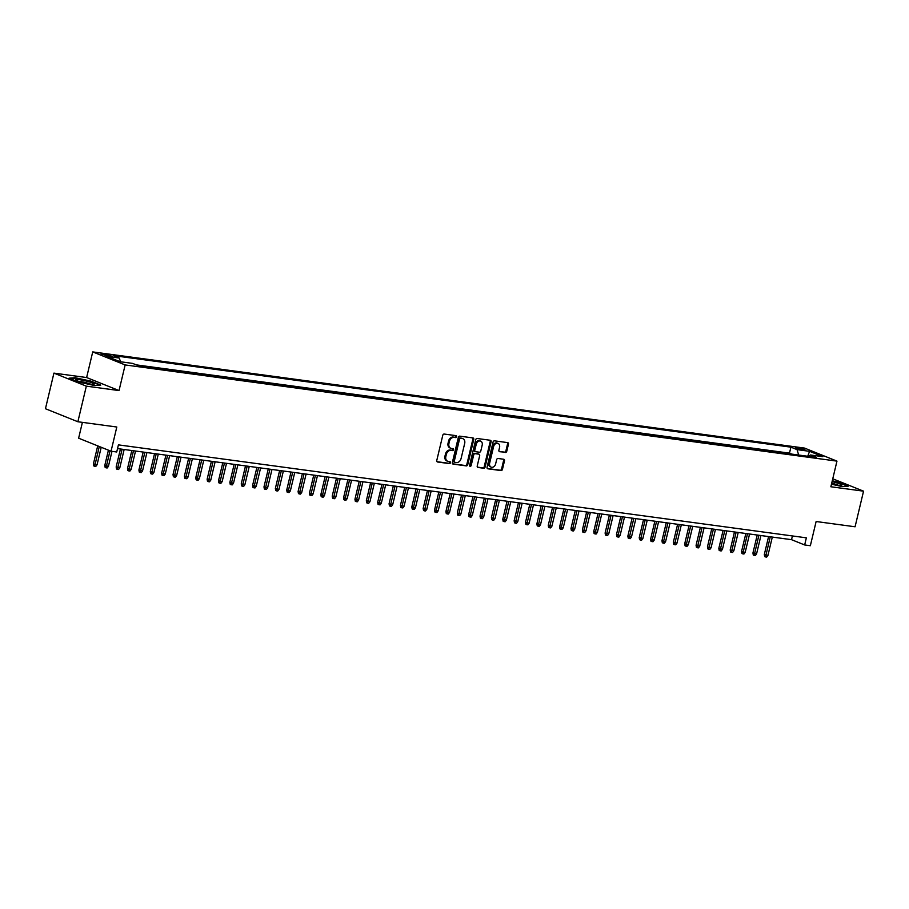 <?xml version="1.0" encoding="UTF-8"?>
<svg xmlns="http://www.w3.org/2000/svg" width="909" height="909" viewBox="0 0 909 909"><rect width="100%" height="100%" fill="white"/><g stroke="black" fill="none" stroke-linecap="round" stroke-linejoin="round"><path stroke-width="1.36" d="M456.625 436.729A1.011 0.784 111.9 0 0 456.079 435.65L444.217 434.048A1.443 1.114 111.9 0 0 442.774 435.297L436.774 460.454A1.443 1.114 111.9 0 0 437.559 461.999L449.421 463.601A1.011 0.784 111.9 0 0 449.887 461.647L448.353 461.442A4.636 3.556 111.9 0 1 447.694 461.272A4.636 3.556 111.9 0 1 445.842 456.488L446.342 454.386A4.636 3.556 111.9 0 1 450.978 450.398L452.523 450.603A1.011 0.784 111.9 0 0 452.989 448.648L451.443 448.444A4.636 3.556 111.9 0 1 450.784 448.262A4.636 3.556 111.9 0 1 448.944 443.49L449.444 441.388A4.636 3.556 111.9 0 1 454.08 437.399L455.614 437.604A1.011 0.784 111.9 0 0 456.625 436.729M450.784 448.262L449.91 447.91A4.636 3.556 111.9 0 1 448.069 443.137L448.569 441.035A4.636 3.556 111.9 0 1 453.205 437.047L454.739 437.252A1.011 0.784 111.9 0 0 455.648 435.593M437.002 461.692L448.546 463.249A1.011 0.784 111.9 0 0 449.455 461.59M447.694 461.272L446.819 460.92A4.636 3.556 111.9 0 1 444.967 456.136L445.467 454.034A4.636 3.556 111.9 0 1 450.103 450.046L451.637 450.25A1.011 0.784 111.9 0 0 452.557 448.591M797.648 447.751A4.715 0.579 13.4 0 0 795.852 447.785A4.715 0.579 13.4 0 0 798.363 448.91A4.715 0.579 13.4 0 0 803.249 450A4.715 0.579 13.4 0 0 805.044 449.966A4.715 0.579 13.4 0 0 802.533 448.83A4.715 0.579 13.4 0 0 797.648 447.751M505.324 452.477A1.443 1.114 111.9 0 0 506.779 451.228L508.461 444.171A1.443 1.114 111.9 0 0 507.677 442.626L494.507 440.842A1.443 1.114 111.9 0 0 493.053 442.092L487.065 467.249A1.443 1.114 111.9 0 0 487.849 468.794L501.018 470.578A1.443 1.114 111.9 0 0 502.461 469.328L504.495 460.806A1.443 1.114 111.9 0 0 503.711 459.25L498.075 458.488A1.443 1.114 111.9 0 0 496.621 459.738L495.621 463.965A3.875 2.977 111.9 0 1 491.19 467.158A3.875 2.977 111.9 0 1 489.644 463.158L493.598 446.592A3.875 2.977 111.9 0 1 498.018 443.41A3.875 2.977 111.9 0 1 499.564 447.41L498.905 450.16A1.443 1.114 111.9 0 0 499.689 451.716L504.45 452.125A1.443 1.114 111.9 0 0 505.904 450.875L507.586 443.819A1.443 1.114 111.9 0 0 507.358 442.581M86.344 386.155L119.034 390.575L86.628 377.542L53.926 373.122L86.344 386.155L77.867 421.753L116.806 427.014L111.046 451.228L116.727 451.989L118.42 444.876L806.363 537.833L804.67 544.957L810.351 545.718L816.123 521.516L855.074 526.777L863.55 491.167L832.758 478.793M119.034 390.575L125.147 364.941L836.962 461.124L830.86 486.758L863.55 491.167M473.748 439.479A1.443 1.114 111.9 0 0 472.964 437.933L459.795 436.15A1.443 1.114 111.9 0 0 458.341 437.399L452.352 462.556A1.443 1.114 111.9 0 0 453.137 464.101L466.306 465.885A1.443 1.114 111.9 0 0 467.749 464.635L473.748 439.479L472.873 439.127A1.443 1.114 111.9 0 0 472.646 437.888M477.145 438.49L490.315 440.274A1.443 1.114 111.9 0 1 491.099 441.819L485.111 466.987A1.443 1.114 111.9 0 1 483.656 468.237L478.02 467.465A1.443 1.114 111.9 0 1 477.236 465.919L479.668 455.716A1.443 1.114 111.9 0 0 478.884 454.17L475.146 453.659A1.443 1.114 111.9 0 0 473.703 454.909L471.169 465.533A1.011 0.784 111.9 0 1 469.601 465.328L475.702 439.74A1.443 1.114 111.9 0 1 477.145 438.49M77.867 421.753L45.45 408.732L53.926 373.122M108.285 356.067L112.523 356.373L105.353 354.226L101.126 353.919L108.285 356.067M125.147 364.941L92.729 351.908L804.556 448.092L836.962 461.124M791.921 454.125L789.489 453.148L790.91 447.16L113.205 355.589L119.34 358.055L120.454 361.759M790.91 447.16L797.045 449.625L809.555 451.318L822.872 456.67L810.362 454.977L816.498 457.443L138.782 365.873L132.646 363.407L120.147 361.714L106.83 356.362L119.34 358.055M789.489 453.148L136.35 364.884M82.401 422.367L78.629 438.195L111.046 451.228M86.628 377.542L92.729 351.908M117.534 448.603L791.534 539.673L804.67 544.957M792.421 535.946L791.534 539.673M810.362 454.977L808.749 456.398M798.681 455.034L797.045 449.625M809.555 451.318L807.726 456.261M94.684 385.564L100.774 385.086L91.014 381.155L75.163 377.712L69.061 378.189L78.833 382.121L94.684 385.564M831.462 484.224L842.325 486.588L848.415 486.11L838.655 482.179L832.28 480.793M452.58 463.795L465.431 465.533A1.443 1.114 111.9 0 0 466.874 464.283L472.873 439.127M460.556 438.274A1.011 0.784 111.9 0 0 459.534 439.149L454.273 461.227A1.011 0.784 111.9 0 0 454.83 462.317L456.443 462.533A4.636 3.556 111.9 0 0 461.079 458.545L464.681 443.444A4.636 3.556 111.9 0 0 462.829 438.661A4.636 3.556 111.9 0 0 462.17 438.49L459.681 437.922A1.011 0.784 111.9 0 0 458.659 438.797L459.534 439.149M454.545 462.204L453.955 461.965A1.011 0.784 111.9 0 1 453.398 460.874L458.659 438.797M462.829 438.661L461.954 438.32A4.636 3.556 111.9 0 0 461.295 438.138L462.17 438.49M459.681 437.922L461.295 438.138M477.464 467.158L482.781 467.885A1.443 1.114 111.9 0 0 484.236 466.635L490.224 441.467A1.443 1.114 111.9 0 0 489.996 440.229M478.407 453.977A1.443 1.114 111.9 0 0 478.009 453.818L474.271 453.307A1.443 1.114 111.9 0 0 472.816 454.557L470.294 465.181L471.169 465.533M469.646 465.999A1.011 0.784 111.9 0 0 470.294 465.181M482.19 445.126A3.875 2.977 111.9 0 0 480.645 441.126A3.875 2.977 111.9 0 0 476.225 444.319L474.828 450.16A1.443 1.114 111.9 0 0 475.612 451.705L479.35 452.216A1.443 1.114 111.9 0 0 480.804 450.966L482.19 445.126M480.645 441.126L479.77 440.785A3.875 2.977 111.9 0 0 475.339 443.967L476.225 444.319M474.737 451.353A1.443 1.114 111.9 0 1 473.953 449.807L475.339 443.967M499.132 451.409L504.45 452.125M498.018 443.41L497.143 443.058A3.875 2.977 111.9 0 0 492.712 446.251L493.598 446.592M491.19 467.158L490.315 466.806A3.875 2.977 111.9 0 1 488.769 462.806L492.712 446.251M487.292 468.487L500.143 470.226A1.443 1.114 111.9 0 0 501.586 468.976L503.62 460.454A1.443 1.114 111.9 0 0 503.393 459.215M97.047 464.783L95.797 466.431L94.661 466.283L93.786 465.931L93.422 463.874L97.047 464.783L101.217 447.273M94.661 466.283L99.286 446.501M93.422 463.874L97.706 445.864M79.163 379.632A9.59 1.17 13.4 0 0 75.686 379.996A9.59 1.17 13.4 0 0 90.548 384.212A9.59 1.17 13.4 0 0 93.911 384.337A9.59 1.17 13.4 0 0 89.957 382.11A9.59 1.17 13.4 0 0 79.163 379.632M90.741 384.234A7.261 0.886 13.4 0 0 80.231 381.485A7.261 0.886 13.4 0 0 78.549 381.337M69.948 378.553L75.39 378.121L90.752 381.462L99.933 385.143M831.53 483.918A9.59 1.17 13.4 0 0 841.552 485.361A9.59 1.17 13.4 0 0 841.745 484.952A9.59 1.17 13.4 0 0 832.076 481.645M832.201 481.134L838.393 482.486L847.574 486.167M838.382 485.258A7.261 0.886 13.4 0 0 831.701 483.224M108.421 466.328L107.171 467.976L106.035 467.817L105.16 467.465L104.796 465.408L108.421 466.328L111.977 451.353M106.035 467.817L110 450.807M104.796 465.408L108.421 450.171M119.783 467.862L118.545 469.51L117.409 469.351L116.522 468.999L116.159 466.953L119.783 467.862L124.158 449.489M117.409 469.351L122.113 449.216M116.159 466.953L120.442 448.989M131.157 469.396L129.907 471.044L128.771 470.896L127.896 470.544L127.533 468.487L131.157 469.396L135.532 451.034M128.771 470.896L133.487 450.75M127.533 468.487L131.816 450.523M142.531 470.93L141.281 472.578L140.145 472.43L139.27 472.078L138.907 470.021L142.531 470.93L146.906 452.568M140.145 472.43L144.861 452.296M138.907 470.021L143.179 452.068M153.905 472.464L152.655 474.123L151.519 473.964L150.644 473.612L150.28 471.555L153.905 472.464L158.28 454.102M151.519 473.964L156.223 453.83M150.28 471.555L154.553 453.602M165.268 474.009L164.029 475.657L162.893 475.498L162.007 475.146L161.643 473.1L165.268 474.009L169.642 455.636M162.893 475.498L167.597 455.364M161.643 473.1L165.927 455.136M176.641 475.543L175.392 477.191L174.255 477.043L173.38 476.691L173.017 474.634L176.641 475.543L181.016 457.182M174.255 477.043L178.971 456.897M173.017 474.634L177.3 456.67M188.015 477.077L186.765 478.725L185.629 478.577L184.754 478.225L184.391 476.168L188.015 477.077L192.39 458.715M185.629 478.577L190.345 458.431M184.391 476.168L188.663 458.216M199.389 478.611L198.139 480.27L197.003 480.111L196.128 479.759L195.765 477.702L199.389 478.611L203.764 460.249M197.003 480.111L201.707 459.977M195.765 477.702L200.037 459.749M210.752 480.157L209.513 481.804L208.366 481.645L207.491 481.293L207.127 479.236L210.752 480.157L215.126 461.783M208.366 481.645L213.081 461.511M207.127 479.236L211.411 461.283M222.126 481.69L220.876 483.338L219.739 483.179L218.864 482.827L218.501 480.781L222.126 481.69L226.5 463.317M219.739 483.179L224.455 463.045M218.501 480.781L222.785 462.817M233.499 483.224L232.25 484.872L231.113 484.724L230.238 484.372L229.875 482.315L233.499 483.224L237.874 464.863M231.113 484.724L235.829 464.579M229.875 482.315L234.147 464.351M244.862 484.758L243.623 486.406L242.487 486.258L241.612 485.906L241.249 483.849L244.862 484.758L249.248 466.397M242.487 486.258L247.191 466.124M241.249 483.849L245.521 465.897M256.236 486.304L254.997 487.951L253.85 487.792L252.975 487.44L252.611 485.383L256.236 486.304L260.61 467.93M253.85 487.792L258.565 467.658M252.611 485.383L256.895 467.431M267.61 487.838L266.36 489.485L265.223 489.326L264.349 488.974L263.985 486.929L267.61 487.838L271.984 469.464M265.223 489.326L269.939 469.192M263.985 486.929L268.269 468.964M278.983 489.372L277.734 491.019L276.597 490.871L275.722 490.519L275.359 488.463L278.983 489.372L283.358 471.01M276.597 490.871L281.313 470.726M275.359 488.463L279.631 470.498M290.346 490.905L289.107 492.553L287.971 492.405L287.096 492.053L286.733 489.996L290.346 490.905L294.732 472.544M287.971 492.405L292.675 472.26M286.733 489.996L291.005 472.044M301.72 492.439L300.481 494.098L299.334 493.939L298.459 493.587L298.095 491.53L301.72 492.439L306.094 474.078M299.334 493.939L304.049 473.805M298.095 491.53L302.379 473.578M313.094 493.985L311.844 495.632L310.708 495.473L309.833 495.121L309.469 493.076L313.094 493.985L317.468 475.612M310.708 495.473L315.423 475.339M309.469 493.076L313.753 475.112M324.468 495.519L323.218 497.166L322.081 497.007L321.207 496.655L320.843 494.61L324.468 495.519L328.842 477.145M322.081 497.007L326.797 476.873M320.843 494.61L325.115 476.646M335.83 497.053L334.592 498.7L333.455 498.552L332.58 498.2L332.217 496.144L335.83 497.053L340.216 478.691M333.455 498.552L338.159 478.407M332.217 496.144L336.489 478.179M347.204 498.587L345.954 500.234L344.818 500.086L343.943 499.734L343.579 497.678L347.204 498.587L351.578 480.225M344.818 500.086L349.533 479.952M343.579 497.678L347.863 479.725M358.578 500.132L357.328 501.779L356.192 501.62L355.317 501.268L354.953 499.211L358.578 500.132L362.952 481.759M356.192 501.62L360.907 481.486M354.953 499.211L359.237 481.259M369.952 501.666L368.702 503.313L367.566 503.154L366.691 502.802L366.327 500.757L369.952 501.666L374.326 483.293M367.566 503.154L372.281 483.02M366.327 500.757L370.599 482.793M381.314 503.2L380.076 504.847L378.939 504.7L378.064 504.347L377.689 502.291L381.314 503.2L385.689 484.838M378.939 504.7L383.643 484.554M377.689 502.291L381.973 484.327M392.688 504.734L391.438 506.381L390.302 506.233L389.427 505.881L389.063 503.825L392.688 504.734L397.063 486.372M390.302 506.233L395.017 486.088M389.063 503.825L393.347 485.872M404.062 506.268L402.812 507.926L401.676 507.767L400.801 507.415L400.437 505.359L404.062 506.268L408.436 487.906M401.676 507.767L406.391 487.633M400.437 505.359L404.721 487.406M415.436 507.813L414.186 509.46L413.05 509.301L412.175 508.949L411.811 506.904L415.436 507.813L419.81 489.44M413.05 509.301L417.765 489.167M411.811 506.904L416.083 488.94M426.798 509.347L425.56 510.994L424.423 510.847L423.549 510.494L423.174 508.438L426.798 509.347L431.173 490.985M424.423 510.847L429.128 490.701M423.174 508.438L427.457 490.474M438.172 510.881L436.922 512.528L435.786 512.381L434.911 512.028L434.547 509.972L438.172 510.881L442.547 492.519M435.786 512.381L440.501 492.235M434.547 509.972L438.831 492.008M449.546 512.415L448.296 514.062L447.16 513.915L446.285 513.562L445.921 511.506L449.546 512.415L453.921 494.053M447.16 513.915L451.875 493.78M445.921 511.506L450.194 493.553M460.92 513.96L459.67 515.608L458.534 515.448L457.659 515.096L457.295 513.04L460.92 513.96L465.294 495.587M458.534 515.448L463.249 495.314M457.295 513.04L461.567 495.087M472.282 515.494L471.044 517.141L469.908 516.982L469.021 516.63L468.658 514.585L472.282 515.494L476.657 497.121M469.908 516.982L474.612 496.848M468.658 514.585L472.941 496.621M483.656 517.028L482.406 518.675L481.27 518.528L480.395 518.175L480.032 516.119L483.656 517.028L488.031 498.666M481.27 518.528L485.985 498.382M480.032 516.119L484.315 498.155M495.03 518.562L493.78 520.209L492.644 520.062L491.769 519.709L491.405 517.653L495.03 518.562L499.405 500.2M492.644 520.062L497.359 499.927M491.405 517.653L495.678 499.7M506.404 520.096L505.154 521.755L504.018 521.596L503.143 521.243L502.779 519.187L506.404 520.096L510.778 501.734M504.018 521.596L508.733 501.461M502.779 519.187L507.052 501.234M517.766 521.641L516.528 523.289L515.392 523.13L514.505 522.777L514.142 520.732L517.766 521.641L522.141 503.268M515.392 523.13L520.096 502.995M514.142 520.732L518.425 502.768M529.14 523.175L527.89 524.823L526.754 524.675L525.879 524.323L525.516 522.266L529.14 523.175L533.515 504.813M526.754 524.675L531.47 504.529M525.516 522.266L529.799 504.302M540.514 524.709L539.264 526.356L538.128 526.209L537.253 525.856L536.889 523.8L540.514 524.709L544.889 506.347M538.128 526.209L542.843 506.063M536.889 523.8L541.162 505.847M551.888 526.243L550.638 527.902L549.502 527.743L548.627 527.39L548.263 525.334L551.888 526.243L556.263 507.881M549.502 527.743L554.217 507.608M548.263 525.334L552.536 507.381M563.25 527.788L562.012 529.436L560.876 529.277L559.989 528.924L559.626 526.868L563.25 527.788L567.625 509.415M560.876 529.277L565.58 509.142M559.626 526.868L563.91 508.915M574.624 529.322L573.374 530.97L572.238 530.811L571.363 530.458L571 528.413L574.624 529.322L578.999 510.949M572.238 530.811L576.954 510.676M571 528.413L575.283 510.449M585.998 530.856L584.748 532.504L583.612 532.356L582.737 532.004L582.374 529.947L585.998 530.856L590.373 512.494M583.612 532.356L588.328 512.21M582.374 529.947L586.646 511.983M597.372 532.39L596.122 534.038L594.986 533.89L594.111 533.538L593.747 531.481L597.372 532.39L601.747 514.028M594.986 533.89L599.69 513.755M593.747 531.481L598.02 513.528M608.735 533.935L607.496 535.583L606.36 535.424L605.474 535.071L605.11 533.015L608.735 533.935L613.109 515.562M606.36 535.424L611.064 515.289M605.11 533.015L609.394 515.062M620.108 535.469L618.859 537.117L617.722 536.958L616.847 536.605L616.484 534.56L620.108 535.469L624.483 517.096M617.722 536.958L622.438 516.823M616.484 534.56L620.767 516.596M631.482 537.003L630.232 538.651L629.096 538.503L628.221 538.151L627.858 536.094L631.482 537.003L635.857 518.641M629.096 538.503L633.812 518.357M627.858 536.094L632.13 518.13M642.856 538.537L641.606 540.185L640.47 540.037L639.595 539.685L639.232 537.628L642.856 538.537L647.231 520.175M640.47 540.037L645.174 519.891M639.232 537.628L643.504 519.675M654.219 540.071L652.98 541.73L651.833 541.571L650.958 541.219L650.594 539.162L654.219 540.071L658.593 521.709M651.833 541.571L656.548 521.436M650.594 539.162L654.878 521.209M665.593 541.616L664.343 543.264L663.206 543.105L662.331 542.753L661.968 540.707L665.593 541.616L669.967 523.243M663.206 543.105L667.922 522.97M661.968 540.707L666.252 522.743M676.966 543.15L675.717 544.798L674.58 544.639L673.705 544.286L673.342 542.241L676.966 543.15L681.341 524.777M674.58 544.639L679.296 524.504M673.342 542.241L677.614 524.277M688.329 544.684L687.09 546.332L685.954 546.184L685.079 545.832L684.716 543.775L688.329 544.684L692.715 526.322M685.954 546.184L690.658 526.038M684.716 543.775L688.988 525.811M699.703 546.218L698.464 547.866L697.317 547.718L696.442 547.366L696.078 545.309L699.703 546.218L704.077 527.856M697.317 547.718L702.032 527.584M696.078 545.309L700.362 527.356M711.077 547.763L709.827 549.411L708.69 549.252L707.816 548.9L707.452 546.843L711.077 547.763L715.451 529.39M708.69 549.252L713.406 529.118M707.452 546.843L711.736 528.89M722.45 549.297L721.201 550.945L720.064 550.786L719.189 550.434L718.826 548.388L722.45 549.297L726.825 530.924M720.064 550.786L724.78 530.651M718.826 548.388L723.098 530.424M733.813 550.831L732.574 552.479L731.438 552.331L730.563 551.979L730.2 549.922L733.813 550.831L738.199 532.469M731.438 552.331L736.142 532.185M730.2 549.922L734.472 531.958M745.187 552.365L743.948 554.013L742.801 553.865L741.926 553.513L741.562 551.456L745.187 552.365L749.561 534.003M742.801 553.865L747.516 533.719M741.562 551.456L745.846 533.503M756.561 553.899L755.311 555.558L754.175 555.399L753.3 555.047L752.936 552.99L756.561 553.899L760.935 535.537M754.175 555.399L758.89 535.265M752.936 552.99L757.22 535.037M767.935 555.444L766.685 557.092L765.548 556.933L764.674 556.581L764.31 554.535L767.935 555.444L772.309 537.071M765.548 556.933L770.264 536.799M764.31 554.535L768.582 536.571M102.649 354.726L102.853 353.885M105.069 355.43L105.353 354.226M453.205 437.047L454.08 437.399M448.569 441.035L449.444 441.388M448.069 443.137L448.944 443.49M451.637 450.25L452.523 450.603M450.103 450.046L450.978 450.398M445.467 454.034L446.342 454.386M444.967 456.136L445.842 456.488M448.546 463.249L449.421 463.601M454.739 437.252L455.614 437.604M466.874 464.283L467.749 464.635M465.431 465.533L466.306 465.885M453.398 460.874L454.273 461.227M490.224 441.467L491.099 441.819M484.236 466.635L485.111 466.987M482.781 467.885L483.656 468.237M478.009 453.818L478.884 454.17M474.271 453.307L475.146 453.659M472.816 454.557L473.703 454.909M473.953 449.807L474.828 450.16M488.769 462.806L489.644 463.158M503.62 460.454L504.495 460.806M501.586 468.976L502.461 469.328M500.143 470.226L501.018 470.578M507.586 443.819L508.461 444.171M505.904 450.875L506.779 451.228M453.807 461.931L454.682 462.283M478.214 453.875L479.088 454.227M474.532 451.296L475.407 451.648"/></g></svg>
